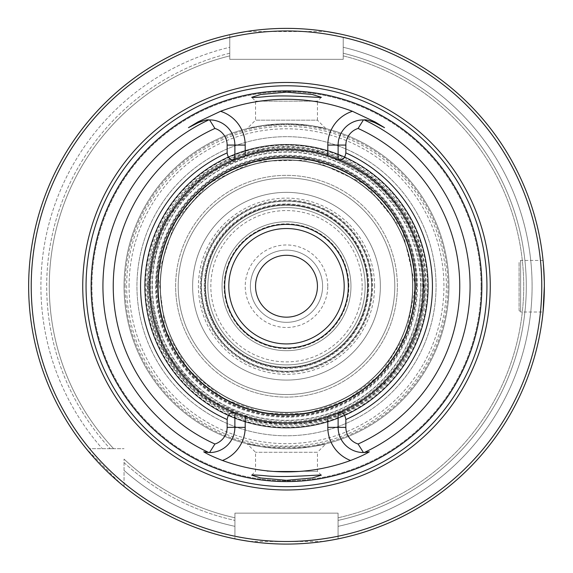 <?xml version="1.0" encoding="UTF-8"?>
<svg xmlns="http://www.w3.org/2000/svg" width="573" height="573" viewBox="0 0 573 573"><rect width="100%" height="100%" fill="white"/><g stroke="black" fill="none" stroke-linecap="round" stroke-linejoin="round"><path stroke-width="0.43" stroke-dasharray="2.87 2.15" d="M286.5 427.286A141.058 141.058 0 0 0 427.558 286.228A141.058 141.058 0 0 0 286.5 145.162A141.058 141.058 0 0 0 145.442 286.228A141.058 141.058 0 0 0 286.5 427.286M317.442 286.228A30.942 30.942 0 0 0 271.029 259.433A30.942 30.942 0 0 0 271.029 313.023A30.942 30.942 0 0 0 317.442 286.228A30.942 30.942 0 0 1 286.5 317.17A30.942 30.942 0 0 1 255.558 286.228A30.942 30.942 0 0 1 286.5 255.286A30.942 30.942 0 0 1 317.442 286.228M362.165 286.228A75.665 75.665 0 0 0 248.668 220.698A75.665 75.665 0 0 0 248.668 351.758A75.665 75.665 0 0 0 362.165 286.228M365.144 286.228A78.644 78.644 0 0 0 247.178 218.12A78.644 78.644 0 0 0 247.178 354.336A78.644 78.644 0 0 0 365.144 286.228A78.644 78.644 0 0 0 247.178 218.12A78.644 78.644 0 0 0 247.178 354.336A78.644 78.644 0 0 0 365.144 286.228M367.486 286.228A80.986 80.986 0 0 0 246.003 216.085A80.986 80.986 0 0 0 246.003 356.363A80.986 80.986 0 0 0 367.486 286.228A80.965 80.965 0 0 0 246.018 216.107A80.965 80.965 0 0 0 246.018 356.342A80.965 80.965 0 0 0 367.465 286.228A80.965 80.965 0 0 0 246.018 216.107A80.965 80.965 0 0 0 246.018 356.342A80.965 80.965 0 0 0 367.465 286.228M322.599 286.228A36.099 36.099 0 0 0 268.451 254.964A36.099 36.099 0 0 0 268.451 317.492A36.099 36.099 0 0 0 322.599 286.228A36.099 36.099 0 0 0 268.451 254.964A36.099 36.099 0 0 0 268.451 317.492A36.099 36.099 0 0 0 322.599 286.228A36.099 36.099 0 0 0 268.451 254.964A36.099 36.099 0 0 0 268.451 317.492A36.099 36.099 0 0 0 322.599 286.228M415.425 286.228A128.925 128.925 0 0 0 222.038 174.572A128.925 128.925 0 0 0 222.038 397.877A128.925 128.925 0 0 0 415.425 286.228A128.925 128.925 0 0 0 222.038 174.572A128.925 128.925 0 0 0 222.038 397.877A128.925 128.925 0 0 0 415.425 286.228A128.925 128.925 0 0 0 222.038 174.572A128.925 128.925 0 0 0 222.038 397.877A128.925 128.925 0 0 0 415.425 286.228A128.925 128.925 0 0 0 237.824 166.843A128.925 128.925 0 0 0 194.326 376.368A128.925 128.925 0 0 0 415.425 286.228A128.925 128.925 0 0 0 237.824 166.843A128.925 128.925 0 0 0 194.326 376.368A128.925 128.925 0 0 0 404.774 337.54A128.925 128.925 0 0 0 271.803 158.141A128.925 128.925 0 0 0 182.923 362.996A128.925 128.925 0 0 0 415.425 286.228A128.925 128.925 0 0 0 222.038 174.572A128.925 128.925 0 0 0 222.038 397.877A128.925 128.925 0 0 0 415.425 286.228L402.282 229.508L365.517 184.356L312.643 159.982L254.441 161.35L209.088 183.124L175.531 220.598L158.148 274.095L165.196 329.898L188.467 369.957L224.387 399.202L264.339 413.233L306.67 413.563L346.823 400.169L380.479 374.484L406.372 333.687L415.425 286.228M371.906 286.228A85.406 85.406 0 0 0 243.797 212.261A85.406 85.406 0 0 0 243.797 360.195A85.406 85.406 0 0 0 371.906 286.228A85.406 85.406 0 0 0 243.797 212.261A85.406 85.406 0 0 0 243.797 360.195A85.406 85.406 0 0 0 371.906 286.228M380.357 286.228A93.857 93.857 0 0 0 239.571 204.941A93.857 93.857 0 0 0 239.571 367.508A93.857 93.857 0 0 0 380.357 286.228A93.857 93.857 0 0 0 239.571 204.941A93.857 93.857 0 0 0 239.571 367.508A93.857 93.857 0 0 0 380.357 286.228M157.575 286.228A128.925 128.925 0 0 1 350.963 174.572A128.925 128.925 0 0 1 350.963 397.877A128.925 128.925 0 0 1 157.575 286.228A128.925 128.925 0 0 1 350.963 174.572A128.925 128.925 0 0 1 350.963 397.877A128.925 128.925 0 0 1 157.575 286.228A128.925 128.925 0 0 1 350.963 174.572A128.925 128.925 0 0 1 350.963 397.877A128.925 128.925 0 0 1 157.575 286.228A128.925 128.925 0 0 1 350.963 174.572A128.925 128.925 0 0 1 350.963 397.877A128.925 128.925 0 0 1 157.575 286.228A128.925 128.925 0 0 1 350.963 174.572A128.925 128.925 0 0 1 350.963 397.877A128.925 128.925 0 0 1 157.575 286.228A128.925 128.925 0 0 1 350.963 174.572A128.925 128.925 0 0 1 350.963 397.877A128.925 128.925 0 0 1 157.575 286.228M160.411 286.228A126.089 126.089 0 0 1 349.544 177.028A126.089 126.089 0 0 1 349.544 395.42A126.089 126.089 0 0 1 160.411 286.228A126.089 126.089 0 0 1 349.544 177.028A126.089 126.089 0 0 1 349.544 395.42A126.089 126.089 0 0 1 160.411 286.228M412.589 286.228A126.089 126.089 0 0 0 223.456 177.028A126.089 126.089 0 0 0 223.456 395.42A126.089 126.089 0 0 0 412.589 286.228A126.089 126.089 0 0 0 223.456 177.028A126.089 126.089 0 0 0 223.456 395.42A126.089 126.089 0 0 0 412.589 286.228M394.797 286.228A108.297 108.297 0 0 1 286.5 394.525A108.297 108.297 0 0 1 178.203 286.228A108.297 108.297 0 0 1 286.5 177.931A108.297 108.297 0 0 1 394.797 286.228A108.297 108.297 0 0 0 232.351 192.435A108.297 108.297 0 0 0 232.351 380.014A108.297 108.297 0 0 0 394.797 286.228A108.297 108.297 0 0 0 232.351 192.435A108.297 108.297 0 0 0 232.351 380.014A108.297 108.297 0 0 0 394.797 286.228A108.297 108.297 0 0 1 286.5 394.525A108.297 108.297 0 0 1 178.203 286.228A108.297 108.297 0 0 1 286.5 177.931A108.297 108.297 0 0 1 394.797 286.228A108.297 108.297 0 0 0 232.351 192.435A108.297 108.297 0 0 0 232.351 380.014A108.297 108.297 0 0 0 394.797 286.228A108.297 108.297 0 0 1 286.5 394.525A108.297 108.297 0 0 1 178.203 286.228A108.297 108.297 0 0 1 286.5 177.931A108.297 108.297 0 0 1 394.797 286.228A108.297 108.297 0 0 1 286.5 394.525A108.297 108.297 0 0 1 178.203 286.228A108.297 108.297 0 0 1 286.5 177.931A108.297 108.297 0 0 1 394.797 286.228M368.74 286.228A82.24 82.24 0 0 0 245.38 215.004A82.24 82.24 0 0 0 245.38 357.452A82.24 82.24 0 0 0 368.74 286.228A82.24 82.24 0 0 0 245.38 215.004A82.24 82.24 0 0 0 245.38 357.452A82.24 82.24 0 0 0 368.74 286.228M371.591 286.228A85.091 85.091 0 0 0 243.955 212.533A85.091 85.091 0 0 0 243.955 359.916A85.091 85.091 0 0 0 371.591 286.228A85.091 85.091 0 0 0 243.955 212.533A85.091 85.091 0 0 0 243.955 359.916A85.091 85.091 0 0 0 371.591 286.228A85.091 85.091 0 0 0 243.955 212.533A85.091 85.091 0 0 0 243.955 359.916A85.091 85.091 0 0 0 371.591 286.228A85.091 85.091 0 0 0 286.5 201.137A85.091 85.091 0 0 0 201.41 286.228A85.091 85.091 0 0 0 286.5 371.318A85.091 85.091 0 0 0 371.591 286.228M129.083 286.228A157.417 157.417 0 0 1 365.209 149.897A157.417 157.417 0 0 1 365.209 422.559A157.417 157.417 0 0 1 129.083 286.228M423.454 286.228A136.954 136.954 0 0 0 218.019 167.617A136.954 136.954 0 0 0 218.019 404.832A136.954 136.954 0 0 0 423.454 286.228M338.07 536.235L338.07 513.136L338.07 536.235A255.272 255.272 0 0 0 343.227 37.338L343.227 59.32L229.773 59.32L229.773 37.338A255.272 255.272 0 0 0 89.589 448.673L124.055 448.673L89.589 448.673M338.07 513.136L234.93 513.136L234.93 536.235A255.272 255.272 0 0 1 124.055 483.139L124.055 486.47A257.85 257.85 0 0 0 234.93 538.864L234.93 513.136L338.07 513.136M343.227 37.338L343.227 59.32L229.773 59.32L229.773 37.338M338.07 538.864A257.85 257.85 0 0 0 343.227 34.695A257.85 257.85 0 0 1 338.07 538.864L338.07 526.343L338.07 538.864A257.85 257.85 0 0 0 343.227 34.695M338.07 520.413L338.07 526.343L338.07 520.413A239.801 239.801 0 0 0 343.227 53.232L343.227 47.28L343.227 53.232A239.801 239.801 0 0 1 338.07 520.413M124.055 483.139L124.055 486.47A257.85 257.85 0 0 0 234.93 538.864L234.93 536.235M234.93 517.777L234.93 520.413L234.93 517.777A237.222 237.222 0 0 1 124.055 459.102L124.055 486.47L124.055 459.102A237.222 237.222 0 0 0 234.93 517.777A237.222 237.222 0 0 1 124.055 459.102M113.626 448.673L110.102 448.673L113.626 448.673A237.222 237.222 0 0 1 229.773 55.889L229.773 53.232L229.773 55.889A237.222 237.222 0 0 0 113.626 448.673A237.222 237.222 0 0 1 229.773 55.889M229.773 34.695A257.85 257.85 0 0 0 86.258 448.673A257.85 257.85 0 0 1 229.773 34.695L229.773 47.28L229.773 34.695A257.85 257.85 0 0 0 86.258 448.673L120.38 483.433M229.773 47.28L229.773 53.232L229.773 47.28A245.588 245.588 0 0 0 102.309 448.673A245.588 245.588 0 0 1 229.773 47.28M338.07 526.343A245.588 245.588 0 0 0 343.227 47.28A245.588 245.588 0 0 1 338.07 526.343M519.081 310.466L519.081 261.99L519.081 310.466L520.628 312.013L520.628 260.443L520.628 312.013L543.061 312.013L544.35 286.228L543.061 260.443L544.35 286.228M342.131 34.452L338.887 33.757M326.61 31.515L246.404 31.515M236.67 33.234L234.121 33.75M334.131 539.637L331.502 540.117M322.964 541.485L250.05 541.485M241.054 540.038L238.877 539.637M338.07 517.777A237.222 237.222 0 0 0 343.227 55.889A237.222 237.222 0 0 1 338.07 517.777A237.222 237.222 0 0 0 343.227 55.889M124.055 470.419A245.588 245.588 0 0 0 234.93 526.343A245.588 245.588 0 0 1 124.055 470.419M124.055 486.47A257.85 257.85 0 0 0 234.93 538.864M481.069 286.228A194.569 194.569 0 0 0 189.212 117.723A194.569 194.569 0 0 0 189.212 454.733A194.569 194.569 0 0 0 481.069 286.228A194.569 194.569 0 0 0 189.212 117.723A194.569 194.569 0 0 0 189.212 454.733A194.569 194.569 0 0 0 481.069 286.228M267.097 471.285L317.442 471.285L267.097 471.285M321.303 475.146L317.442 471.285L317.442 452.283L255.558 452.283L317.442 452.283L325.901 443.824L310.774 446.847C341.58 439.899 319.469 447.699 286.479 448.673C253.524 447.699 231.406 439.899 262.226 446.847L310.774 446.847A162.446 162.446 0 0 0 310.774 125.602C341.601 132.549 319.412 124.742 286.479 123.782C253.56 124.749 231.399 132.556 262.226 125.602L286.5 124.298L310.774 125.602L325.901 128.631L317.442 120.172L255.558 120.172L317.442 120.172L317.442 101.17L255.558 101.17L317.442 101.17L321.303 97.31M198.287 122.658A25.169 25.169 0 0 1 200.049 121.841A25.169 25.169 0 0 0 198.287 122.658M201.18 121.404A25.169 25.169 0 0 1 202.083 121.096A25.169 25.169 0 0 0 201.18 121.404M202.849 120.867A25.169 25.169 0 0 1 204.16 120.531A25.169 25.169 0 0 0 202.849 120.867M205.27 120.309A25.169 25.169 0 0 1 206.266 120.151A25.169 25.169 0 0 0 205.27 120.309M207.161 120.044A25.169 25.169 0 0 1 208.773 119.929A25.169 25.169 0 0 0 207.161 120.044M234.88 145.076A25.169 25.169 0 0 0 209.56 119.915A25.169 25.169 0 0 1 234.88 145.076L234.88 159.688A136.661 136.661 0 0 0 234.88 412.761L234.88 427.372A25.169 25.169 0 0 1 209.56 452.541M338.12 427.372A25.169 25.169 0 0 0 363.44 452.541A25.169 25.169 0 0 1 338.12 427.372L338.12 412.761A136.661 136.661 0 0 0 423.161 286.228A136.661 136.661 0 0 0 218.17 167.875A136.661 136.661 0 0 0 218.17 404.581A136.661 136.661 0 0 0 423.161 286.228A136.661 136.661 0 0 0 338.12 159.688L338.12 145.076A25.169 25.169 0 0 1 363.44 119.915M364.227 119.929A25.169 25.169 0 0 1 365.832 120.044M366.734 120.151A25.169 25.169 0 0 1 367.723 120.309M368.84 120.531A25.169 25.169 0 0 1 370.144 120.867M370.91 121.096A25.169 25.169 0 0 1 371.805 121.397M372.944 121.841A25.169 25.169 0 0 1 374.713 122.658M364.227 452.52A25.169 25.169 0 0 0 369.313 451.803A25.169 25.169 0 0 1 364.227 452.52M203.687 451.803A25.169 25.169 0 0 0 208.773 452.52M251.697 475.146L255.558 471.285L255.558 452.283L247.099 443.824L262.226 446.847A162.446 162.446 0 0 1 262.226 125.602L247.099 128.631L255.558 120.172L255.558 101.17L251.697 97.31M335.004 158.463A136.661 136.661 0 0 0 237.996 158.463M237.996 413.993A136.661 136.661 0 0 0 335.004 413.985M448.945 286.228A162.446 162.446 0 0 0 205.277 145.542A162.446 162.446 0 0 0 205.277 426.906A162.446 162.446 0 0 0 448.945 286.228A162.446 162.446 0 0 0 205.277 145.542A162.446 162.446 0 0 0 205.277 426.906A162.446 162.446 0 0 0 448.945 286.228M423.161 286.228A136.661 136.661 0 0 0 218.17 167.875A136.661 136.661 0 0 0 218.17 404.581A136.661 136.661 0 0 0 423.161 286.228M228.806 286.228A57.694 57.694 0 0 1 315.351 236.262A57.694 57.694 0 0 1 315.351 336.193A57.694 57.694 0 0 1 228.806 286.228M222.038 286.228A64.463 64.463 0 0 0 286.5 350.69A64.463 64.463 0 0 0 350.963 286.228A64.463 64.463 0 0 0 286.5 221.765A64.463 64.463 0 0 0 222.038 286.228M350.963 286.228A64.463 64.463 0 0 0 254.269 230.403A64.463 64.463 0 0 0 254.269 342.052A64.463 64.463 0 0 0 350.963 286.228A64.463 64.463 0 0 0 254.269 230.403A64.463 64.463 0 0 0 254.269 342.052A64.463 64.463 0 0 0 350.963 286.228M255.558 286.228A30.942 30.942 0 0 1 301.971 259.433A30.942 30.942 0 0 1 301.971 313.023A30.942 30.942 0 0 1 255.558 286.228M156.286 286.228A130.214 130.214 0 0 1 286.5 156.014A130.214 130.214 0 0 1 416.714 286.228A130.214 130.214 0 0 0 221.393 173.454A130.214 130.214 0 0 0 221.393 398.994A130.214 130.214 0 0 0 416.714 286.228A130.214 130.214 0 0 1 286.5 416.442A130.214 130.214 0 0 1 156.286 286.228M423.698 345.755A149.553 149.553 0 0 0 269.453 137.649A149.553 149.553 0 0 0 166.349 375.279A149.553 149.553 0 0 0 423.698 345.755A149.553 149.553 0 0 1 226.972 423.418A149.553 149.553 0 0 1 149.302 226.7A149.553 149.553 0 0 1 346.028 149.03A149.553 149.553 0 0 1 423.698 345.755M367.981 286.228A81.481 81.481 0 0 0 245.76 215.663A81.481 81.481 0 0 0 245.76 356.793A81.481 81.481 0 0 0 367.981 286.228A81.481 81.481 0 0 0 245.76 215.663A81.481 81.481 0 0 0 245.76 356.793A81.481 81.481 0 0 0 367.981 286.228A81.481 81.481 0 0 0 245.76 215.663A81.481 81.481 0 0 0 245.76 356.793A81.481 81.481 0 0 0 367.981 286.228M204.296 286.228A82.204 82.204 0 0 1 286.5 204.024A82.204 82.204 0 0 1 368.704 286.228A82.204 82.204 0 0 1 286.5 368.432A82.204 82.204 0 0 1 204.296 286.228M374.599 286.228A88.099 88.099 0 0 0 242.451 209.933A88.099 88.099 0 0 0 242.451 362.523A88.099 88.099 0 0 0 374.599 286.228M424.127 286.228A137.627 137.627 0 0 0 234.536 158.785A137.627 137.627 0 0 0 188.102 382.456A137.627 137.627 0 0 0 424.127 286.228M411.865 340.62A136.661 136.661 0 0 0 270.922 150.455A136.661 136.661 0 0 0 176.706 367.601A136.661 136.661 0 0 0 411.865 340.62A136.661 136.661 0 0 0 270.922 150.455A136.661 136.661 0 0 0 176.706 367.601A136.661 136.661 0 0 0 411.865 340.62A136.661 136.661 0 0 0 270.922 150.455A136.661 136.661 0 0 0 176.706 367.601A136.661 136.661 0 0 0 411.865 340.62M416.6 342.675A141.818 141.818 0 0 0 270.334 145.334A141.818 141.818 0 0 0 172.566 370.674A141.818 141.818 0 0 0 416.6 342.675A141.818 141.818 0 0 0 270.334 145.334A141.818 141.818 0 0 0 172.566 370.674A141.818 141.818 0 0 0 416.6 342.675A141.818 141.818 0 0 0 270.334 145.334A141.818 141.818 0 0 0 172.566 370.674A141.818 141.818 0 0 0 416.6 342.675A141.818 141.818 0 0 0 270.334 145.334A141.818 141.818 0 0 0 172.566 370.674A141.818 141.818 0 0 0 416.6 342.675M412.761 341.007A137.627 137.627 0 0 0 270.814 149.496A137.627 137.627 0 0 0 175.925 368.181A137.627 137.627 0 0 0 412.761 341.007M286.5 157.303A128.925 128.925 0 0 1 404.774 337.54A128.925 128.925 0 0 0 271.803 158.141A128.925 128.925 0 0 0 182.923 362.996A128.925 128.925 0 0 0 404.774 337.54A128.925 128.925 0 0 1 158.771 268.687A128.925 128.925 0 0 1 286.5 157.303M410.92 340.212A135.629 135.629 0 0 0 271.043 151.48A135.629 135.629 0 0 0 177.537 366.985A135.629 135.629 0 0 0 410.92 340.212A135.629 135.629 0 0 0 271.043 151.48A135.629 135.629 0 0 0 177.537 366.985A135.629 135.629 0 0 0 410.92 340.212A135.629 135.629 0 0 0 271.043 151.48A135.629 135.629 0 0 0 177.537 366.985A135.629 135.629 0 0 0 410.92 340.212M146.745 286.228A139.755 139.755 0 0 1 286.5 146.473A139.755 139.755 0 0 1 426.255 286.228A139.755 139.755 0 0 1 286.5 425.983A139.755 139.755 0 0 1 146.745 286.228M327.756 286.228A41.256 41.256 0 0 0 265.872 250.494A41.256 41.256 0 0 0 265.872 321.954A41.256 41.256 0 0 0 327.756 286.228M417.488 286.228A130.988 130.988 0 0 0 221.006 172.788A130.988 130.988 0 0 0 221.006 399.668A130.988 130.988 0 0 0 417.488 286.228M160.154 286.228A126.347 126.347 0 0 1 286.5 159.881A126.347 126.347 0 0 1 412.846 286.228A126.347 126.347 0 0 1 286.5 412.574A126.347 126.347 0 0 1 160.154 286.228A126.347 126.347 0 0 1 286.5 159.881A126.347 126.347 0 0 1 412.846 286.228A126.347 126.347 0 0 1 286.5 412.574A126.347 126.347 0 0 1 160.154 286.228M175.625 286.228A110.876 110.876 0 0 1 341.938 190.207A110.876 110.876 0 0 1 341.938 382.248A110.876 110.876 0 0 1 175.625 286.228A110.876 110.876 0 0 1 341.938 190.207A110.876 110.876 0 0 1 341.938 382.248A110.876 110.876 0 0 1 175.625 286.228M397.375 286.228A110.876 110.876 0 0 0 231.062 190.207A110.876 110.876 0 0 0 231.062 382.248A110.876 110.876 0 0 0 397.375 286.228A110.876 110.876 0 0 0 231.062 190.207A110.876 110.876 0 0 0 231.062 382.248A110.876 110.876 0 0 0 397.375 286.228M125.086 286.228A161.414 161.414 0 0 1 367.207 146.437A161.414 161.414 0 0 1 367.207 426.018A161.414 161.414 0 0 1 125.086 286.228M124.055 462.626A239.801 239.801 0 0 0 234.93 520.413A239.801 239.801 0 0 1 124.055 462.626M229.773 53.232A239.801 239.801 0 0 0 110.102 448.673A239.801 239.801 0 0 1 229.773 53.232M446.367 286.228A159.867 159.867 0 0 0 206.566 147.777A159.867 159.867 0 0 0 206.566 424.672A159.867 159.867 0 0 0 446.367 286.228M348.9 286.228A62.4 62.4 0 0 0 255.3 232.187A62.4 62.4 0 0 0 255.3 340.269A62.4 62.4 0 0 0 348.9 286.228M420.79 286.228A134.29 134.29 0 0 0 219.352 169.93A134.29 134.29 0 0 0 219.352 402.525A134.29 134.29 0 0 0 420.79 286.228M416.277 286.228A129.777 129.777 0 0 0 221.608 173.834A129.777 129.777 0 0 0 221.608 398.615A129.777 129.777 0 0 0 416.277 286.228M156.4 229.78A141.818 141.818 0 0 1 400.434 201.782A141.818 141.818 0 0 1 302.666 427.121A141.818 141.818 0 0 1 156.4 229.78M368.088 286.228A81.588 81.588 0 0 0 245.71 215.57A81.588 81.588 0 0 0 245.71 356.879A81.588 81.588 0 0 0 368.088 286.228M372.679 286.228A86.179 86.179 0 0 0 243.41 211.595A86.179 86.179 0 0 0 243.41 360.861A86.179 86.179 0 0 0 372.679 286.228M413.505 341.336A138.444 138.444 0 0 0 270.721 148.679A138.444 138.444 0 0 0 175.274 368.661A138.444 138.444 0 0 0 413.505 341.336M416.285 342.539A141.474 141.474 0 0 0 270.377 145.678A141.474 141.474 0 0 0 172.845 370.466A141.474 141.474 0 0 0 416.285 342.539A141.474 141.474 0 0 0 270.377 145.678A141.474 141.474 0 0 0 172.845 370.466A141.474 141.474 0 0 0 416.285 342.539M409.502 339.596A134.082 134.082 0 0 0 271.215 153.02A134.082 134.082 0 0 0 178.776 366.068A134.082 134.082 0 0 0 409.502 339.596A134.082 134.082 0 0 0 271.215 153.02A134.082 134.082 0 0 0 178.776 366.068A134.082 134.082 0 0 0 409.502 339.596M543.061 260.443L520.628 260.443L519.081 261.99M425.223 286.228C428.339 198.96 335.757 127.142 251.998 151.859C166.7 170.546 120.158 278.084 164.938 353.054C201.739 427.479 313.581 450.321 378.237 390.285C408.807 362.329 424.464 327.641 425.223 286.228M413.763 341.444L388.272 380.493L351.292 408.893L306.999 423.426L260.371 422.466L203.1 397.082L162.832 349.086L147.777 286.092L162.961 223.126L203.315 175.209L260.636 149.933L321.131 151.895L375.029 179.421L403.7 212.01L420.897 251.855L424.786 297.244L413.763 341.444"/><path stroke-width="0.86" d="M544.35 286.228A257.85 257.85 0 0 0 157.575 62.923A257.85 257.85 0 0 0 157.575 509.533A257.85 257.85 0 0 0 544.35 286.228L543.061 312.013M343.227 34.695L342.131 34.452M338.887 33.757L326.61 31.515M246.404 31.515L236.67 33.234M234.121 33.75L229.773 34.695M124.055 486.47L120.38 483.433M338.07 538.864L334.131 539.637M331.502 540.117L322.964 541.485M250.05 541.485L241.054 540.038M238.877 539.637L234.93 538.864M541.772 286.228A255.272 255.272 0 0 0 158.864 65.157A255.272 255.272 0 0 0 158.864 507.298A255.272 255.272 0 0 0 541.772 286.228M490.259 286.228A203.759 203.759 0 0 0 184.621 109.765A203.759 203.759 0 0 0 184.621 462.683A203.759 203.759 0 0 0 490.259 286.228M481.864 286.228A195.364 195.364 0 0 1 286.5 481.592A195.364 195.364 0 0 1 91.136 286.228A195.364 195.364 0 0 1 286.5 90.863A195.364 195.364 0 0 1 481.864 286.228M335.004 413.985A136.661 136.661 0 0 0 338.12 412.761L338.12 427.372A25.169 25.169 0 0 0 364.227 452.52L369.313 451.803C365.352 454.289 359.092 457.182 350.54 460.484A185.652 185.652 0 0 1 222.46 460.484C213.901 457.182 207.648 454.289 203.687 451.803L208.773 452.52A25.169 25.169 0 0 0 209.56 452.541L208.773 452.52A183.561 183.561 0 0 1 208.773 119.929A25.169 25.169 0 0 1 209.56 119.915L208.773 119.929C207.791 119.413 204.296 120.323 198.287 122.658L188.453 127.672L197.929 121.956L220.562 111.298A186.941 186.941 0 0 1 352.438 111.298L375.071 121.956L384.547 127.672L374.713 122.658C368.697 120.323 365.202 119.413 364.227 119.929L363.44 119.915A25.169 25.169 0 0 1 364.227 119.929A183.561 183.561 0 0 1 364.227 452.52L363.44 452.541L358.082 444.011A173.261 173.261 0 0 0 358.082 128.445L363.44 119.915A25.169 25.169 0 0 0 338.12 145.076L338.12 159.688A136.661 136.661 0 0 0 335.004 158.463M264.354 475.662C256.453 474.96 252.235 474.795 251.705 475.153L260.722 477.968L286.414 480.317L312.235 477.982L321.281 475.167C322.434 474.258 285.59 478.176 264.354 475.662M264.21 96.801C285.268 94.273 322.449 98.184 321.288 97.288L312.271 94.481L286.579 92.131L260.758 94.481L251.705 97.303C252.227 97.661 256.396 97.496 264.21 96.801M220.562 111.298A35.483 35.483 0 0 1 245.194 145.076L227.144 145.076A17.434 17.434 0 0 0 214.918 128.445L209.56 119.915A25.169 25.169 0 0 1 234.88 145.076L234.88 159.688L245.194 155.956A136.661 136.661 0 0 1 327.806 155.956L338.12 159.688A136.661 136.661 0 0 1 423.161 286.228A136.661 136.661 0 0 0 338.12 159.688M188.453 127.672L198.287 122.658L197.929 121.956M200.049 121.841A25.169 25.169 0 0 1 201.18 121.404A25.169 25.169 0 0 0 200.049 121.841M202.083 121.096A25.169 25.169 0 0 1 202.849 120.867A25.169 25.169 0 0 0 202.083 121.096M204.16 120.531A25.169 25.169 0 0 1 205.27 120.309A25.169 25.169 0 0 0 204.16 120.531M206.266 120.151A25.169 25.169 0 0 1 207.161 120.044A25.169 25.169 0 0 0 206.266 120.151M365.832 120.044A25.169 25.169 0 0 1 366.734 120.151M367.723 120.309A25.169 25.169 0 0 1 368.84 120.531M370.144 120.867A25.169 25.169 0 0 1 370.91 121.096M371.805 121.397A25.169 25.169 0 0 1 372.944 121.841M375.071 121.956L374.713 122.658L384.547 127.672M222.46 460.484A35.483 35.483 0 0 0 245.194 427.372L245.194 416.492A136.661 136.661 0 0 0 327.806 416.492L327.806 427.372A35.483 35.483 0 0 0 350.54 460.484M234.88 412.904L234.88 427.372A25.169 25.169 0 0 1 209.56 452.541L214.918 444.011A17.434 17.434 0 0 0 227.144 427.372L227.144 419.551C228.047 413.978 230.625 411.765 234.88 412.904L234.88 412.761A136.661 136.661 0 0 0 237.996 413.993M338.12 412.761A136.661 136.661 0 0 0 423.161 286.228A136.661 136.661 0 0 1 338.12 412.761L327.806 416.492M245.194 416.492L234.88 412.761A136.661 136.661 0 0 1 234.88 159.688A136.661 136.661 0 0 0 234.88 412.761M358.082 128.445A17.434 17.434 0 0 0 345.856 145.076L345.856 152.898C344.96 158.463 342.382 160.684 338.12 159.552M338.12 412.904C342.375 411.765 344.953 413.978 345.856 419.551L345.856 427.372A17.434 17.434 0 0 0 358.082 444.011M227.144 145.076L227.144 152.898C228.04 158.463 230.618 160.684 234.88 159.552M237.996 158.463A136.661 136.661 0 0 0 234.88 159.688M348.32 286.228A61.82 61.82 0 0 0 255.587 232.688A61.82 61.82 0 0 0 255.587 339.768A61.82 61.82 0 0 0 348.32 286.228M344.194 286.228A57.694 57.694 0 0 1 286.5 343.922A57.694 57.694 0 0 1 228.806 286.228A57.694 57.694 0 0 1 286.5 228.527A57.694 57.694 0 0 1 344.194 286.228M255.558 286.228A30.942 30.942 0 0 1 301.971 259.433A30.942 30.942 0 0 1 301.971 313.023A30.942 30.942 0 0 1 255.558 286.228M486.943 286.228A200.443 200.443 0 0 0 186.275 112.637A200.443 200.443 0 0 0 186.275 459.818A200.443 200.443 0 0 0 486.943 286.228M208.773 119.929A25.169 25.169 0 0 1 209.56 119.915M245.194 145.076L245.194 155.956M327.806 155.956L327.806 145.076A35.483 35.483 0 0 1 352.438 111.298M327.806 145.076L345.856 145.076M363.44 452.541A25.169 25.169 0 0 0 364.227 452.52M345.856 427.372L327.806 427.372M245.194 427.372L227.144 427.372M214.918 128.445A173.261 173.261 0 0 0 214.918 444.011M345.856 419.551A145.943 145.943 0 0 0 345.856 152.898M227.144 152.898A145.943 145.943 0 0 0 227.144 419.551M414.909 286.228A128.409 128.409 0 0 0 222.295 175.023A128.409 128.409 0 0 0 222.295 397.433A128.409 128.409 0 0 0 414.909 286.228"/></g></svg>
